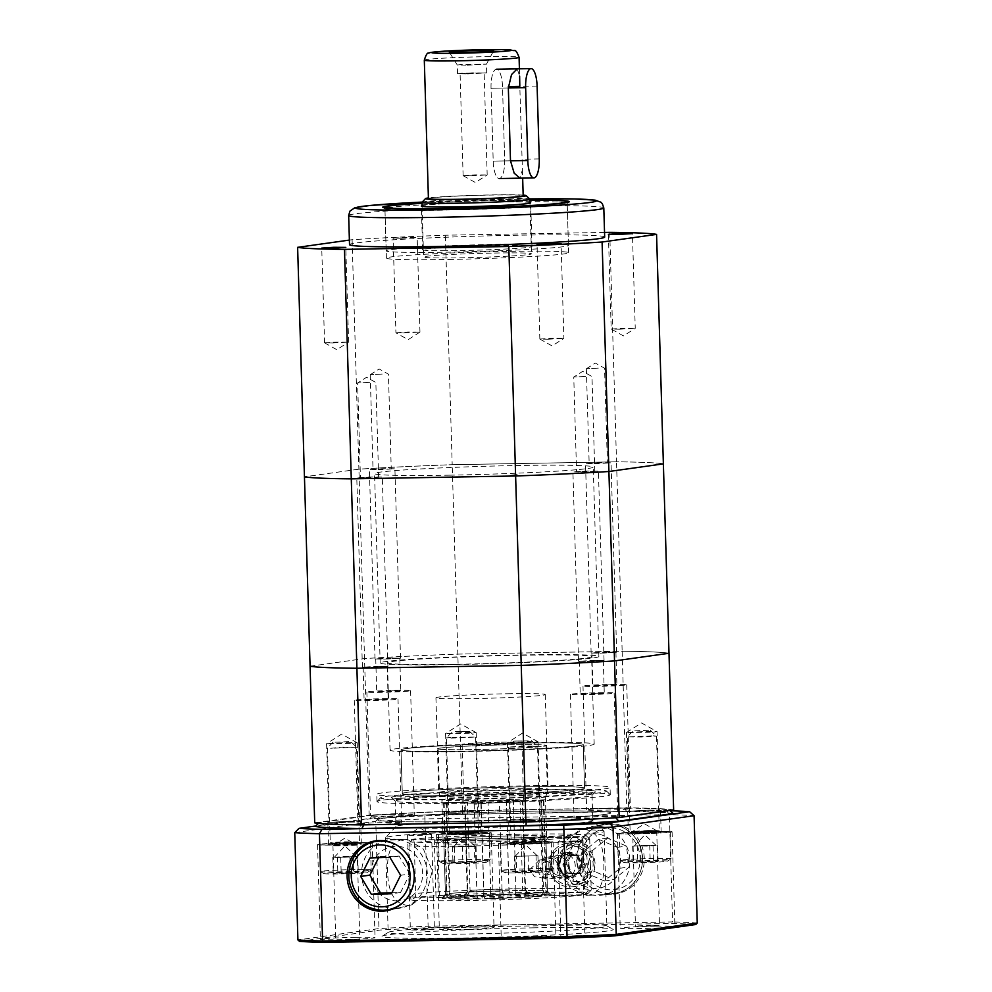 <?xml version="1.0" encoding="UTF-8"?>
<svg xmlns="http://www.w3.org/2000/svg" width="992" height="992" viewBox="0 0 992 992"><rect width="100%" height="100%" fill="white"/><g stroke="black" fill="none" stroke-linecap="round" stroke-linejoin="round"><path stroke-width="0.74" stroke-dasharray="4.96 3.72" d="M332.804 342.984L348.614 342.104L336.573 342.017L324.558 342.81L332.804 342.984M404.153 332.977L419.963 332.084L407.923 331.998L395.907 332.804L404.153 332.977M401.351 238.266L417.161 237.386L405.12 237.299L393.105 238.092L401.351 238.266M619.442 329.208L635.252 328.327L623.212 328.24L611.196 329.034L619.442 329.208M548.092 339.227L563.902 338.334L551.862 338.247L539.846 339.053L548.092 339.227M447.392 209.994A91.165 3.336 -1.7 0 0 567.064 203.447A91.165 3.336 -1.7 0 0 567.188 203.261A91.165 3.336 -1.7 0 0 475.962 202.628A91.165 3.336 -1.7 0 0 384.933 208.68A91.165 3.336 -1.7 0 0 385.07 208.841A91.165 3.336 -1.7 0 0 447.392 209.994M421.984 203.248A93.347 3.422 178.3 0 1 529.877 200.049M448.855 259.458A91.165 3.336 -1.7 0 0 568.652 252.724A91.165 3.336 -1.7 0 0 477.425 252.092A91.165 3.336 -1.7 0 0 386.409 258.143A91.165 3.336 -1.7 0 0 448.855 259.458M585.726 376.414L573.748 377.084L585.726 376.414M588.541 471.113L576.563 471.783L588.541 471.113M598.325 368.106L586.346 368.788L598.325 368.106M601.14 462.818L589.161 463.487L601.14 462.818M382.205 374.058L370.214 374.728L382.205 374.058M385.008 468.757L373.029 469.427L385.008 468.757M369.594 382.354L357.616 383.024L369.594 382.354M372.409 477.065L360.431 477.735L372.409 477.065M604.674 237.076A127.633 4.675 -1.7 0 0 517.229 235.228A127.633 4.675 -1.7 0 0 349.519 244.652M609.72 232.351L616.528 461.826A182.33 6.684 -1.7 0 1 663.375 463.859A182.33 6.684 -1.7 0 0 616.528 461.826L452.191 464.702A182.33 6.684 -1.7 0 0 358.906 469.179L304.445 476.817L358.906 469.179L369.173 815.213A182.33 6.684 178.3 0 1 462.47 810.737L626.795 807.86A182.33 6.684 178.3 0 1 673.642 809.894M509.962 475.453L513.422 475.391M510.706 475.354L514.166 475.292M512.554 475.094L516.014 475.032M516.497 474.622L514.612 474.722L516.497 474.697M604.525 232.438L445.383 235.216A182.33 6.684 -1.7 0 0 352.098 239.704L349.382 240.089M352.098 239.704L358.906 469.179A182.33 6.684 -1.7 0 1 452.191 464.702L445.383 235.216M513.534 475.304L510.421 475.428M514.265 475.205L510.806 475.342M511.041 475.23L512.306 475.205M515.617 475.019L512.318 475.056L515.617 475.094M512.219 475.069L514.6 475.106M514.6 475.044L513.744 475.23M513.744 475.156L511.14 475.218M516.113 474.945L512.653 475.081M512.951 474.957L516.41 474.97M516.435 474.895L514.464 474.92M514.464 474.846L517.192 474.87M517.291 474.784L513.831 474.908M513.806 474.846L515.778 474.97M515.766 474.895L513.05 474.945M515.914 474.759L514.984 474.709L515.914 474.759M464.752 794.902A91.165 3.336 -1.7 0 0 584.548 788.169A91.165 3.336 -1.7 0 0 493.322 787.536A91.165 3.336 -1.7 0 0 402.293 793.588A91.165 3.336 -1.7 0 0 464.752 794.902M463.45 751.192A91.165 3.336 -1.7 0 0 583.246 744.459A91.165 3.336 -1.7 0 0 492.02 743.826A91.165 3.336 -1.7 0 0 401.004 749.878A91.165 3.336 -1.7 0 0 463.45 751.192M460.015 751.676A102.102 3.745 -1.7 0 0 594.183 744.136A102.102 3.745 -1.7 0 0 492.007 743.43A102.102 3.745 -1.7 0 0 390.067 750.2A102.102 3.745 -1.7 0 0 460.015 751.676M457.424 664.256A102.102 3.745 -1.7 0 0 591.592 656.716A102.102 3.745 -1.7 0 0 489.416 656.01A102.102 3.745 -1.7 0 0 387.475 662.78A102.102 3.745 -1.7 0 0 457.424 664.256M457.486 821.525A116.684 4.278 -1.7 0 0 610.812 812.919A116.684 4.278 -1.7 0 0 494.053 812.101A116.684 4.278 -1.7 0 0 377.543 819.838A116.684 4.278 -1.7 0 0 457.486 821.525M456.729 796.03A116.684 4.278 -1.7 0 0 610.055 787.412A116.684 4.278 -1.7 0 0 493.297 786.606A116.684 4.278 -1.7 0 0 376.786 794.344A116.684 4.278 -1.7 0 0 456.729 796.03M395.622 690.382A21.874 0.806 178.3 0 1 410.601 690.705A21.874 0.806 178.3 0 1 388.765 692.156A21.874 0.806 178.3 0 1 366.866 692.007A21.874 0.806 178.3 0 1 395.622 690.382M399.292 814.234A21.874 0.806 178.3 0 1 414.284 814.544A21.874 0.806 178.3 0 1 392.435 815.994A21.874 0.806 178.3 0 1 370.549 815.846A21.874 0.806 178.3 0 1 399.292 814.234M391.555 658.043L399.788 658.217L387.773 659.01L375.732 658.924L391.555 658.043M392.522 690.816L400.768 690.99L388.752 691.796L376.712 691.709L392.522 690.816M383.011 698.69A21.874 0.806 178.3 0 1 398.003 699A21.874 0.806 178.3 0 1 376.154 700.451A21.874 0.806 178.3 0 1 354.268 700.302A21.874 0.806 178.3 0 1 383.011 698.69M386.694 822.529A21.874 0.806 178.3 0 1 401.673 822.852A21.874 0.806 178.3 0 1 379.837 824.302A21.874 0.806 178.3 0 1 357.938 824.141A21.874 0.806 178.3 0 1 386.694 822.529M378.944 666.339L387.19 666.512L375.174 667.306L363.134 667.232L378.944 666.339M379.911 699.124L388.157 699.298L376.142 700.092L364.101 700.005L379.911 699.124M599.143 692.738A21.874 0.806 178.3 0 1 614.135 693.061A21.874 0.806 178.3 0 1 592.286 694.512A21.874 0.806 178.3 0 1 570.4 694.363A21.874 0.806 178.3 0 1 599.143 692.738M602.826 816.59A21.874 0.806 178.3 0 1 617.805 816.9A21.874 0.806 178.3 0 1 595.969 818.35A21.874 0.806 178.3 0 1 574.07 818.202A21.874 0.806 178.3 0 1 602.826 816.59M595.076 660.399L603.322 660.573L591.306 661.366L579.266 661.28L595.076 660.399M596.043 693.185L604.289 693.358L592.274 694.152L580.233 694.065L596.043 693.185M611.754 684.443A21.874 0.806 178.3 0 1 626.733 684.765A21.874 0.806 178.3 0 1 604.897 686.216A21.874 0.806 178.3 0 1 582.998 686.055A21.874 0.806 178.3 0 1 611.754 684.443M615.424 808.294A21.874 0.806 178.3 0 1 630.416 808.604A21.874 0.806 178.3 0 1 608.567 810.055A21.874 0.806 178.3 0 1 586.669 809.906A21.874 0.806 178.3 0 1 615.424 808.294M607.674 652.091L615.92 652.265L603.905 653.071L591.864 652.984L607.674 652.091M608.654 684.877L616.9 685.05L604.884 685.844L592.844 685.77L608.654 684.877M465.707 732.443L476.172 732.629L471.733 733.187L445.582 733.572L465.707 732.443M468.05 811.121L478.541 811.344L474.064 811.865L447.925 812.25L468.05 811.121M346.729 742.599L357.194 742.785L352.755 743.355L326.604 743.727L346.729 742.599M349.06 821.277L359.563 821.5L355.086 822.033L328.935 822.405L349.06 821.277M527.608 741.607L538.061 741.793L533.622 742.351L507.482 742.735L527.608 741.607M529.939 820.285L540.429 820.508L535.953 821.029L509.814 821.413L529.939 820.285M646.586 731.439L657.051 731.637L652.6 732.195L626.46 732.58L646.586 731.439M648.917 810.117L659.407 810.34L654.943 810.873L628.792 811.245L648.917 810.117M462.47 810.737L457.82 654.112L622.158 651.236L626.795 807.86M310.062 666.227L364.523 658.589A182.33 6.684 178.3 0 1 457.82 654.112L452.191 464.702L616.528 461.826L622.158 651.236A182.33 6.684 178.3 0 1 668.992 653.269A182.33 6.684 -1.7 0 0 622.158 651.236L457.82 654.112A182.33 6.684 -1.7 0 0 364.523 658.589L310.062 666.227M314.712 822.864L369.173 815.213M501.419 742.202A29.896 1.091 178.3 0 1 521.904 742.636A29.896 1.091 178.3 0 1 492.044 744.62A29.896 1.091 178.3 0 1 462.123 744.409A29.896 1.091 178.3 0 1 501.419 742.202M514.302 835.921A51.051 1.872 178.3 0 1 545.848 836.715A51.051 1.872 178.3 0 1 544.286 837.223L545.91 891.858A51.051 1.872 -1.7 0 0 547.46 891.399A51.051 1.872 -1.7 0 0 515.914 890.556L513.397 799.465L506.54 800.432A29.896 1.091 -1.7 0 0 503.142 800.482A29.896 1.091 -1.7 0 0 499.621 800.556L506.577 799.589L508.995 890.68A51.051 1.872 -1.7 0 0 449.277 893.556L447.652 838.91A51.051 1.872 178.3 0 1 507.383 836.045M447.652 838.91L446.946 838.934L445.867 802.503L466.736 802.131A29.896 1.091 178.3 0 1 499.621 800.556L499.385 800.594A29.177 1.066 178.3 0 0 467.43 802.119L470.047 890.518A29.177 1.066 178.3 0 1 502.014 888.981L499.385 800.594M467.43 802.119L466.736 802.131A29.896 1.091 -1.7 0 0 464.442 802.454L443.598 802.826A51.782 1.897 178.3 0 1 445.867 802.503M475.354 840.534A51.051 1.872 178.3 0 1 443.796 839.74A51.051 1.872 178.3 0 1 445.358 839.232L446.983 893.879A51.051 1.872 -1.7 0 0 445.42 894.387A51.051 1.872 -1.7 0 0 476.978 895.181L474.089 804.14L480.946 803.173A29.896 1.091 178.3 0 1 463.859 802.689A29.896 1.091 178.3 0 1 464.442 802.454L465.136 802.441A29.177 1.066 178.3 0 0 464.578 802.677L467.207 891.064A29.177 1.066 178.3 0 1 467.22 891.039A29.177 1.066 178.3 0 1 467.753 890.841L465.136 802.441M464.578 802.677A29.177 1.066 178.3 0 0 481.182 803.148L480.946 803.173A29.896 1.091 -1.7 0 0 487.866 803.049L480.909 804.028A51.782 1.897 178.3 0 1 474.089 804.14M506.304 800.47L508.933 888.869A29.177 1.066 178.3 0 1 525.524 889.316A29.177 1.066 178.3 0 1 524.979 889.564L522.35 801.164A29.177 1.066 178.3 0 0 522.908 800.941A29.177 1.066 178.3 0 0 506.304 800.47L506.54 800.432A29.896 1.091 178.3 0 1 523.627 800.916A29.896 1.091 178.3 0 1 523.044 801.152A29.896 1.091 178.3 0 1 520.75 801.474A29.896 1.091 178.3 0 1 487.866 803.049L488.101 803.024A29.177 1.066 178.3 0 0 520.056 801.486L522.685 889.886A29.177 1.066 178.3 0 1 490.73 891.424L488.101 803.024M507.805 693.755A54.696 2.009 178.3 0 1 545.278 694.549A54.696 2.009 178.3 0 1 490.668 698.182A54.696 2.009 178.3 0 1 435.934 697.798A54.696 2.009 178.3 0 1 507.805 693.755M509.318 744.756A54.696 2.009 178.3 0 1 546.79 745.55A54.696 2.009 178.3 0 1 492.181 749.171A54.696 2.009 178.3 0 1 437.447 748.786A54.696 2.009 178.3 0 1 509.318 744.756M509.094 744.794A53.965 1.972 178.3 0 1 546.071 745.562A53.965 1.972 178.3 0 1 492.181 749.146A53.965 1.972 178.3 0 1 438.179 748.774A53.965 1.972 178.3 0 1 509.094 744.794M510.496 792.137A53.965 1.972 178.3 0 1 547.472 792.918A53.965 1.972 178.3 0 1 547.46 792.968A53.965 1.972 178.3 0 1 476.557 796.898A53.965 1.972 178.3 0 1 439.592 796.167A53.965 1.972 178.3 0 1 439.58 796.117A53.965 1.972 178.3 0 1 510.496 792.137M477.35 800.594A51.782 1.897 178.3 0 1 441.899 799.887A51.782 1.897 178.3 0 1 441.886 799.837A51.782 1.897 178.3 0 1 506.478 796.092A51.782 1.897 178.3 0 1 545.402 796.774A51.782 1.897 178.3 0 1 545.389 796.812A51.782 1.897 178.3 0 1 477.35 800.594M446.946 838.934A51.782 1.897 178.3 0 1 507.656 836.008M443.598 802.826L444.689 839.244L445.358 839.232M475.168 840.571A51.782 1.897 178.3 0 1 443.064 839.765A51.782 1.897 178.3 0 1 444.689 839.244M480.909 804.028L483.898 895.057A51.051 1.872 -1.7 0 0 543.616 892.18L541.992 837.546A51.051 1.872 178.3 0 1 482.273 840.422M541.992 837.546L542.711 837.533A51.782 1.897 178.3 0 1 481.988 840.447M542.711 837.533L541.62 801.102L520.056 801.486M522.35 801.164L543.889 800.792A51.782 1.897 178.3 0 1 541.62 801.102M543.889 800.792L544.968 837.211L544.286 837.223M514.476 835.896A51.782 1.897 178.3 0 1 546.58 836.69A51.782 1.897 178.3 0 1 544.968 837.211M506.577 799.589A51.782 1.897 178.3 0 1 513.397 799.465M543.616 892.18L541.297 895.863A48.496 1.773 178.3 0 1 484.803 898.578L483.898 895.057M490.73 891.424L489.763 897.884L484.803 898.578M489.763 897.884A32.823 1.203 -1.7 0 0 526.355 896.136L522.685 889.886M541.297 895.863L526.355 896.136M467.753 890.841L464.467 897.214A32.823 1.203 -1.7 0 0 463.76 897.462A32.823 1.203 -1.7 0 0 482.844 898.008L483.811 891.535A29.177 1.066 178.3 0 1 467.207 891.064L463.76 897.462M476.978 895.181L477.884 898.702L482.844 898.008M477.884 898.702A48.496 1.773 178.3 0 1 448.099 897.996A48.496 1.773 178.3 0 1 449.525 897.475L446.983 893.879M464.467 897.214L449.525 897.475M524.979 889.564L528.649 895.813A32.823 1.203 -1.7 0 0 529.356 895.516A32.823 1.203 -1.7 0 0 510.272 895.007L508.933 888.869M515.914 890.556L515.22 894.313L510.272 895.007M515.22 894.313A48.496 1.773 178.3 0 1 545.017 895.119A48.496 1.773 178.3 0 1 543.591 895.553L545.91 891.858M528.649 895.813L543.591 895.553M448.099 897.996L445.433 894.424A51.051 1.872 -1.7 0 0 445.433 894.424A51.051 1.872 178.3 0 1 445.445 894.313A51.051 1.872 178.3 0 1 446.574 893.953L445.048 842.952A51.051 1.872 -1.7 0 0 443.908 843.386A51.051 1.872 -1.7 0 0 443.945 843.46A51.051 1.872 -1.7 0 0 485.051 844.006A51.051 1.872 -1.7 0 0 541.372 841.278L542.884 892.267A51.051 1.872 178.3 0 1 485.646 895.02A51.051 1.872 178.3 0 1 445.42 894.387L443.796 839.74M545.017 895.119L547.46 891.399A51.051 1.872 -1.7 0 0 547.472 891.349A51.051 1.872 178.3 0 1 546.332 891.783L544.806 840.794A51.051 1.872 -1.7 0 0 545.935 840.422A51.051 1.872 -1.7 0 0 545.96 840.36A51.051 1.872 -1.7 0 0 505.734 839.728A51.051 1.872 -1.7 0 0 448.496 842.468L450.008 893.47A51.051 1.872 178.3 0 1 506.329 890.742A51.051 1.872 178.3 0 1 547.435 891.287A51.051 1.872 178.3 0 1 547.472 891.349L545.848 836.715M481.182 803.148L483.811 891.535M522.908 800.941L525.524 889.34A29.177 1.066 178.3 0 1 525.524 889.34L529.356 895.516M502.014 888.981L503.353 895.131A32.823 1.203 -1.7 0 0 466.761 896.892L470.047 890.518M449.277 893.556L451.819 897.152L466.761 896.892M451.819 897.152A48.496 1.773 178.3 0 1 508.301 894.437L508.995 890.68M503.353 895.131L508.301 894.437M467.282 65.212L486.44 64.133L461.54 64.492L457.287 65.013L467.282 65.212M523.168 195.126A50.319 1.848 -1.7 0 0 491.623 194.928A50.319 1.848 -1.7 0 0 428.395 197.941M421.997 202.318A53.965 1.972 178.3 0 1 492.875 198.412A53.965 1.972 178.3 0 1 529.815 199.119M471.361 175.832L487.184 174.939L475.131 174.852L463.115 175.658L471.361 175.832M468.336 73.842L484.146 72.949L472.105 72.862L460.09 73.668L468.336 73.842M467.53 73.954L486.7 72.875L461.801 73.234L457.548 73.743L467.53 73.954M494.5 253.047A53.965 1.972 178.3 0 1 531.476 253.828A53.965 1.972 178.3 0 1 477.586 257.412A53.965 1.972 178.3 0 1 423.584 257.04A53.965 1.972 178.3 0 1 494.5 253.047M428.42 198.561A47.405 1.736 178.3 0 1 490.705 195.064A47.405 1.736 178.3 0 1 523.181 195.746M519.411 68.82L519.634 76.074L517.204 68.87L496.459 69.229A18.228 5.754 89 0 0 491.04 88.263L493.198 161.113A18.228 5.754 89 0 0 499.249 178.535A18.228 5.754 89 0 0 504.668 159.501L502.51 86.651A18.228 5.754 89 0 0 496.459 69.229A18.228 5.754 89 0 0 491.04 88.263L493.198 161.113A18.228 5.754 89 0 0 499.249 178.535A18.228 5.754 89 0 0 504.668 159.501L502.51 86.651A18.228 5.754 89 0 0 496.459 69.229M499.249 178.535L520.006 178.176L522.412 169.719L519.808 86.354M442.829 250.728A54.696 2.009 -1.7 0 0 500.836 249.265A54.696 2.009 -1.7 0 0 531.985 246.524A54.696 2.009 -1.7 0 0 477.251 246.14A54.696 2.009 -1.7 0 0 422.642 249.773A54.696 2.009 -1.7 0 0 442.829 250.728M529.951 202.517A54.696 2.009 -1.7 0 0 475.949 202.43A54.696 2.009 -1.7 0 0 422.059 205.716M419.839 252.439A91.165 3.336 -1.7 0 0 516.51 250.009A91.165 3.336 -1.7 0 0 568.441 245.446A91.165 3.336 -1.7 0 0 477.214 244.813A91.165 3.336 -1.7 0 0 386.186 250.852A91.165 3.336 -1.7 0 0 419.839 252.439M529.877 200.148A91.165 3.336 -1.7 0 0 421.984 203.348M536.337 744.682A54.696 2.009 178.3 0 1 546.79 745.55A54.696 2.009 178.3 0 1 492.181 749.171A54.696 2.009 178.3 0 1 437.447 748.786A54.696 2.009 178.3 0 1 475.193 745.761A54.696 2.009 178.3 0 1 536.337 744.682M537.639 788.392A54.696 2.009 178.3 0 1 548.092 789.26A54.696 2.009 178.3 0 1 493.483 792.881A54.696 2.009 178.3 0 1 438.749 792.496A54.696 2.009 178.3 0 1 476.482 789.471A54.696 2.009 178.3 0 1 537.639 788.392M565.824 743.02A91.165 3.336 178.3 0 1 583.246 744.459A91.165 3.336 178.3 0 1 492.218 750.51A91.165 3.336 178.3 0 1 401.004 749.878A91.165 3.336 178.3 0 1 463.896 744.831A91.165 3.336 178.3 0 1 565.824 743.02M567.114 786.73A91.165 3.336 178.3 0 1 584.548 788.169A91.165 3.336 178.3 0 1 493.52 794.22A91.165 3.336 178.3 0 1 402.293 793.588A91.165 3.336 178.3 0 1 465.198 788.541A91.165 3.336 178.3 0 1 567.114 786.73M529.74 869.6L539.462 860.101L548.105 861.44L553.313 868.422L542.698 878.056L534.502 876.742L529.74 869.6M551.056 866.611A9.114 8.643 82 0 1 568.267 865.26A9.114 8.643 82 0 1 560.976 875.49A9.114 8.643 82 0 1 551.056 866.611M551.031 866.19A12.76 12.102 82 0 1 561.373 853.343A12.76 12.102 82 0 1 575.137 864.292A12.76 12.102 82 0 1 564.919 878.614A12.76 12.102 82 0 1 551.031 866.19M557.504 865.284A12.76 12.102 82 0 1 567.846 852.438A12.76 12.102 82 0 1 581.597 863.387A12.76 12.102 82 0 1 571.392 877.709A12.76 12.102 82 0 1 557.504 865.284M548.861 865.433A21.874 20.745 82 0 1 566.581 843.411A21.874 20.745 82 0 1 590.166 862.184A21.874 20.745 82 0 1 572.657 886.736A21.874 20.745 82 0 1 548.861 865.433M590.376 864.714L590.674 871.695L589.31 881.082L583.928 885.162L573.847 880.884L566.494 862.966L571.02 847.329L579.551 841.588L587.549 845.494L590.24 857.41L590.376 864.714M409.374 841.923A91.165 3.336 -1.7 0 0 493.656 841.613A91.165 3.336 -1.7 0 0 579.44 836.963L583.023 840.546A94.81 3.472 178.3 0 1 497.649 845.271A94.81 3.472 178.3 0 1 408.989 845.891L409.374 841.923L413.627 839.12L414.222 842.444A94.81 3.472 178.3 0 1 519.014 837.794A94.81 3.472 178.3 0 1 589.632 838.934A94.81 3.472 178.3 0 1 589.707 839.058A94.81 3.472 178.3 0 1 586.458 840.063L587.971 891.052A94.81 3.472 -1.7 0 0 591.158 890.184A94.81 3.472 -1.7 0 0 591.22 890.06A94.81 3.472 -1.7 0 0 522.201 888.758A94.81 3.472 -1.7 0 0 415.735 893.445L415.35 897.4A91.165 3.336 178.3 0 1 519.386 892.602A91.165 3.336 178.3 0 1 587.624 893.928A91.165 3.336 178.3 0 1 584.61 894.759L549.915 895.367A54.696 2.009 -1.7 0 0 551.192 894.821A54.696 2.009 -1.7 0 0 506.949 894.238A54.696 2.009 -1.7 0 0 446.636 897.177L439.456 897.301L436.021 897.785L443.201 897.648A54.696 2.009 -1.7 0 0 441.911 898.058A54.696 2.009 -1.7 0 0 484.208 898.826A54.696 2.009 -1.7 0 0 546.468 895.85L581.176 895.243A91.165 3.336 178.3 0 1 495.392 899.88A91.165 3.336 178.3 0 1 411.097 900.203L415.35 897.4M414.222 842.444L415.735 893.445M584.61 894.759L587.971 891.052M586.458 840.063L582.887 836.479L548.179 837.087L544.806 840.794M546.332 891.783L549.915 895.367M541.372 841.278L544.744 837.57L579.44 836.963M544.744 837.57A54.696 2.009 178.3 0 1 484.431 840.509A54.696 2.009 178.3 0 1 440.188 839.926A54.696 2.009 178.3 0 1 441.465 839.381L445.048 842.952M448.496 842.468L444.912 838.897L434.285 839.505L441.465 839.381M444.912 838.897A54.696 2.009 178.3 0 1 507.172 835.909A54.696 2.009 178.3 0 1 549.469 836.678A54.696 2.009 178.3 0 1 548.179 837.087M582.887 836.479A91.165 3.336 -1.7 0 0 585.888 835.4A91.165 3.336 -1.7 0 0 514.414 834.384A91.165 3.336 -1.7 0 0 413.627 839.12M583.023 840.546L584.536 891.535L581.176 895.243M408.989 845.891L410.502 896.88A94.81 3.472 -1.7 0 0 499.162 896.26A94.81 3.472 -1.7 0 0 584.536 891.535M446.574 893.953L443.201 897.648M434.285 839.505L436.021 897.785M446.636 897.177L450.008 893.47M437.732 839.021L439.456 897.301M546.468 895.85L542.884 892.267M411.097 900.203L410.502 896.88M423.373 834.433L431.619 834.607L419.604 835.4L407.563 835.326L423.373 834.433M426.188 929.144L434.422 929.318L422.406 930.112L410.366 930.025L426.188 929.144M348.775 844.899L357.021 845.072L345.005 845.866L332.952 845.792L348.775 844.899M351.577 939.61L359.823 939.784L347.808 940.577L335.767 940.49L351.577 939.61M573.847 840.968L582.093 841.142L570.078 841.935L558.037 841.848L573.847 840.968M576.662 935.667L584.896 935.84L572.88 936.646L560.84 936.56L576.662 935.667M648.446 830.502L656.692 830.676L644.676 831.47L632.636 831.383L648.446 830.502M651.26 925.201L659.506 925.375L647.491 926.181L635.45 926.094L651.26 925.201M592.732 820.607A98.456 3.608 178.3 0 1 592.807 820.744A98.456 3.608 178.3 0 1 494.5 827.266A98.456 3.608 178.3 0 1 395.982 826.584A98.456 3.608 178.3 0 1 396.044 826.448A98.456 3.608 178.3 0 1 525.351 819.318A98.456 3.608 178.3 0 1 592.732 820.607L603.992 831.197A109.393 4.005 -1.7 0 1 604.066 831.346A109.393 4.005 -1.7 0 1 529.765 837.347A109.393 4.005 -1.7 0 1 407.762 839.592L423.448 849.078L432.214 870.889L426.523 893.643L411.779 904.791L406.869 905.25C394.494 903.724 388.058 892.366 387.587 871.174C386.843 851.706 392.026 841.142 403.174 839.492A109.393 4.005 -1.7 0 0 407.762 839.592L404.91 839.393M396.044 826.448L385.442 837.682A109.393 4.005 -1.7 0 1 529.12 829.758A109.393 4.005 -1.7 0 1 581.672 829.585L586.26 829.684A109.393 4.005 -1.7 0 0 581.672 829.585L579.601 829.944L564.274 842.022L559.426 866.276L570.09 887.952L586.47 895.354L612.647 894.189A35.377 33.542 82 0 1 577.505 863.536A35.377 33.542 82 0 1 602.851 824.414A35.377 33.542 82 0 1 609.671 823.546A35.377 33.542 82 0 1 644.267 857.832A35.377 33.542 82 0 1 612.647 894.189M586.47 895.354C598.784 894.697 604.55 884.095 603.793 863.561C603.372 843.498 597.531 832.201 586.26 829.684A109.393 4.005 -1.7 0 1 603.992 831.197M531.935 924.47A109.393 4.005 178.3 0 1 606.645 925.796A109.393 4.005 178.3 0 1 606.881 926.044A109.393 4.005 178.3 0 1 497.649 933.298A109.393 4.005 178.3 0 1 388.182 932.542A109.393 4.005 178.3 0 1 388.393 932.282A109.393 4.005 178.3 0 1 531.935 924.47M534.031 927.83A115.717 4.241 -1.7 0 0 382.205 936.088A115.717 4.241 -1.7 0 0 497.761 937.167A115.717 4.241 -1.7 0 0 613.056 929.244A115.717 4.241 -1.7 0 0 534.031 927.83M529.083 789.533A113.038 4.142 -1.7 0 0 380.606 797.717A113.038 4.142 -1.7 0 0 493.656 798.659A113.038 4.142 -1.7 0 0 606.434 791.021A113.038 4.142 -1.7 0 0 529.083 789.533M530.336 793.017A116.684 4.278 178.3 0 1 610.192 794.542A116.684 4.278 178.3 0 1 610.278 794.704A116.684 4.278 178.3 0 1 493.768 802.441A116.684 4.278 178.3 0 1 376.997 801.623A116.684 4.278 178.3 0 1 377.072 801.462A116.684 4.278 178.3 0 1 530.336 793.017M462.669 802.503A98.456 3.608 -1.7 0 0 591.988 795.373A98.456 3.608 -1.7 0 0 592.05 795.237A98.456 3.608 -1.7 0 0 524.594 793.823A98.456 3.608 -1.7 0 0 395.225 801.09A98.456 3.608 -1.7 0 0 395.287 801.214A98.456 3.608 -1.7 0 0 462.669 802.503M461.416 799.031A102.102 3.745 178.3 0 1 391.542 797.68A102.102 3.745 178.3 0 1 493.421 790.785A102.102 3.745 178.3 0 1 595.522 791.628A102.102 3.745 178.3 0 1 461.416 799.031M385.442 837.682A109.393 4.005 -1.7 0 0 385.367 837.831A109.393 4.005 -1.7 0 0 403.174 839.492M472.477 832.437A27.354 1.004 178.3 0 1 491.214 832.834A27.354 1.004 178.3 0 1 463.909 834.656A27.354 1.004 178.3 0 1 436.542 834.458A27.354 1.004 178.3 0 1 472.477 832.437M475.292 927.148A27.354 1.004 178.3 0 1 494.028 927.545A27.354 1.004 178.3 0 1 466.724 929.355A27.354 1.004 178.3 0 1 439.357 929.169A27.354 1.004 178.3 0 1 475.292 927.148M353.499 842.605A27.354 1.004 178.3 0 1 372.236 843.002A27.354 1.004 178.3 0 1 344.931 844.812A27.354 1.004 178.3 0 1 317.564 844.626A27.354 1.004 178.3 0 1 353.499 842.605M356.314 937.304A27.354 1.004 178.3 0 1 375.05 937.7A27.354 1.004 178.3 0 1 347.733 939.511A27.354 1.004 178.3 0 1 320.366 939.325A27.354 1.004 178.3 0 1 356.314 937.304M534.366 841.6A27.354 1.004 178.3 0 1 553.102 841.997A27.354 1.004 178.3 0 1 525.797 843.808A27.354 1.004 178.3 0 1 498.43 843.622A27.354 1.004 178.3 0 1 534.366 841.6M537.18 936.312A27.354 1.004 178.3 0 1 555.917 936.708A27.354 1.004 178.3 0 1 528.612 938.519A27.354 1.004 178.3 0 1 501.245 938.333A27.354 1.004 178.3 0 1 537.18 936.312M653.356 831.445A27.354 1.004 178.3 0 1 672.092 831.842A27.354 1.004 178.3 0 1 644.788 833.652A27.354 1.004 178.3 0 1 617.421 833.466A27.354 1.004 178.3 0 1 653.356 831.445M656.158 926.144A27.354 1.004 178.3 0 1 674.895 926.54A27.354 1.004 178.3 0 1 647.59 928.363A27.354 1.004 178.3 0 1 620.223 928.165A27.354 1.004 178.3 0 1 656.158 926.144M530.869 811.233A116.684 4.278 178.3 0 1 610.812 812.919A116.684 4.278 178.3 0 1 494.301 820.644A116.684 4.278 178.3 0 1 377.543 819.838A116.684 4.278 178.3 0 1 530.869 811.233M649.264 810.067L627.7 811.282L655.712 810.873L660.511 810.315L649.264 810.067M649.909 831.928L628.345 833.144L656.357 832.734L661.156 832.164L649.909 831.928M530.286 820.235L508.722 821.438L536.734 821.041L541.52 820.471L530.286 820.235M530.931 842.084L509.367 843.299L537.379 842.89L542.178 842.32L530.931 842.084M349.407 821.227L327.844 822.442L355.855 822.033L360.654 821.463L349.407 821.227M350.064 843.088L328.501 844.291L356.512 843.894L361.299 843.324L350.064 843.088M468.385 811.072L446.834 812.287L474.846 811.878L479.632 811.307L468.385 811.072M469.042 832.92L447.479 834.136L475.49 833.726L480.277 833.168L469.042 832.92M299.51 941.358L380.221 930.037A210.044 7.7 178.3 0 1 428.172 927.731L671.683 923.465A210.044 7.7 178.3 0 1 695.764 924.519M372.794 815.188L318.99 822.74A178.176 6.535 -1.7 0 0 363.866 824.687L526.194 821.847A178.176 6.535 -1.7 0 0 615.561 817.557L669.364 810.005A178.176 6.535 -1.7 0 0 624.489 808.058L462.16 810.898A178.176 6.535 -1.7 0 0 372.794 815.188A2788.103 549.642 -44.9 0 1 369.731 818.859A181.821 6.659 178.3 0 1 462.532 814.395L626.622 811.53A181.821 6.659 178.3 0 1 673.221 813.552M670.208 810.786A207.34 7.601 -1.7 0 0 666.612 810.687L424.849 814.916A207.34 7.601 -1.7 0 0 379.142 817.11L315.816 825.989M315.344 826.485L369.731 818.859M428.172 927.731L424.936 818.908L669.389 814.63L672.564 921.94L428.122 926.218A211.494 7.75 -1.7 0 0 378.956 928.574L297.922 939.945M294.748 832.635L375.77 821.264L378.956 928.574L380.221 930.037M666.612 810.687A2391.067 1541.27 -164.7 0 1 669.389 814.63A211.494 7.75 178.3 0 1 694.078 815.709M697.252 923.006A211.494 7.75 -1.7 0 0 672.564 921.94L671.683 923.465M379.142 817.11A2391.067 471.361 135.1 0 1 375.77 821.264A211.494 7.75 178.3 0 1 424.936 818.908A2391.067 1541.27 15.3 0 1 424.849 814.916M624.489 808.058A2788.103 1797.194 15.3 0 1 626.622 811.53M462.16 810.898A2788.103 1797.194 -164.7 0 0 462.532 814.395M646.809 846.114L634.954 845.916L653.666 845.258L632.66 846.201L649.723 845.196L657.622 845.32L646.809 846.114M653.269 735.816L656.481 736.052L652.215 736.56L641.911 737.019L627.316 736.92L653.269 735.816M648.545 730.261L632.983 730.906L648.545 730.261M628.668 862.792A21.737 0.794 178.3 0 1 623.931 862.482A21.737 0.794 178.3 0 1 645.594 860.994A21.737 0.794 178.3 0 1 667.306 861.205A21.737 0.794 178.3 0 1 652.178 862.358A21.737 0.794 178.3 0 1 628.668 862.792M625.654 860.783A25.532 0.93 178.3 0 1 620.087 860.424A25.532 0.93 178.3 0 1 620.037 860.362A25.532 0.93 178.3 0 1 637.075 858.973A25.532 0.93 178.3 0 1 665.446 858.427A25.532 0.93 178.3 0 1 671.063 858.849A25.532 0.93 178.3 0 1 671.014 858.911A25.532 0.93 178.3 0 1 653.257 860.275A25.532 0.93 178.3 0 1 625.654 860.783M664.652 831.482A25.532 0.93 178.3 0 1 670.27 831.891A25.532 0.93 178.3 0 1 644.775 833.59A25.532 0.93 178.3 0 1 619.231 833.404A25.532 0.93 178.3 0 1 636.281 832.015A25.532 0.93 178.3 0 1 664.652 831.482M653.517 861.924L633.132 862.234L658.093 861.354L653.517 861.924L653.046 845.891M657.622 845.32L658.093 861.354M649.723 845.196L650.194 861.23M637.236 845.643L637.72 861.664M632.66 846.201L633.132 862.234M640.559 846.337L641.043 862.358M580.456 869.042A9.114 8.643 82 0 1 565.465 869.302A9.114 8.643 82 0 1 572.558 855.513A9.114 8.643 82 0 1 580.456 869.042L578.088 873.642L568.106 873.816L562.836 864.801L567.56 855.6L577.555 855.426L582.812 864.441L580.456 869.042M547.733 857.175A10.937 10.379 82 0 1 549.58 878.924A10.937 10.379 82 0 1 537.788 869.538A10.937 10.379 82 0 1 547.733 857.175M546.48 861.738A6.56 6.225 82 0 1 552.172 871.472A6.56 6.225 82 0 1 541.384 871.658A6.56 6.225 82 0 1 546.48 861.738M577.009 881.615A17.534 16.616 82 0 1 561.832 855.6A17.534 16.616 82 0 1 590.637 855.104A17.534 16.616 82 0 1 577.009 881.615M576.625 884.207A20.051 19.022 82 0 1 557.07 865.656A20.051 19.022 82 0 1 573.252 844.316A20.051 19.022 82 0 1 575.447 844.142A20.051 19.022 82 0 1 595.002 862.68A20.051 19.022 82 0 1 578.82 884.033A20.051 19.022 82 0 1 576.625 884.207M569.024 845.035A20.051 19.022 82 0 1 588.578 863.586A20.051 19.022 82 0 1 572.396 884.938A20.051 19.022 82 0 1 550.783 867.715A20.051 19.022 82 0 1 566.829 845.209A20.051 19.022 82 0 1 569.024 845.035M586.483 863.933L581.758 873.121L571.776 873.295L566.506 864.28L571.231 855.092L581.213 854.918L586.483 863.933L582.812 864.441M577.555 855.426L581.213 854.918M567.56 855.6L571.231 855.092M562.836 864.801L566.506 864.28M568.106 873.816L571.776 873.295M578.088 873.642L581.758 873.121M515.356 856.307L537.924 855.749L515.356 856.307M532.047 746.802L508.338 747.088L522.896 746.12L537.49 746.195L532.047 746.802M528.215 740.912L514.005 741.074L528.215 740.912M513.038 871.732A21.737 0.794 178.3 0 1 536.635 870.951A21.737 0.794 178.3 0 1 548.316 871.36A21.737 0.794 178.3 0 1 526.653 872.749A21.737 0.794 178.3 0 1 504.953 872.65A21.737 0.794 178.3 0 1 513.038 871.732M510.607 869.513A25.532 0.93 178.3 0 1 537.59 868.595A25.532 0.93 178.3 0 1 552.085 869.004A25.532 0.93 178.3 0 1 552.036 869.066A25.532 0.93 178.3 0 1 542.537 870.021A25.532 0.93 178.3 0 1 516.286 870.926A25.532 0.93 178.3 0 1 501.109 870.579A25.532 0.93 178.3 0 1 501.059 870.53A25.532 0.93 178.3 0 1 510.607 869.513M541.744 843.064A25.532 0.93 178.3 0 1 514.749 843.981A25.532 0.93 178.3 0 1 500.253 843.572A25.532 0.93 178.3 0 1 525.748 841.873A25.532 0.93 178.3 0 1 551.279 842.059A25.532 0.93 178.3 0 1 541.744 843.064M516.782 872.538L514.873 872.129L524.718 871.546L538.408 871.77L516.782 872.538L516.311 856.505M528.079 856.332L528.55 872.352M537.924 855.749L538.408 871.77M536.002 855.34L536.486 871.373M524.235 855.526L524.718 871.546M514.389 856.108L514.873 872.129M343.629 856.58L355.483 856.766L336.759 857.423L357.765 856.48L340.715 857.485L332.804 857.361L343.629 856.58M330.671 748.315L342.029 747.112L356.624 747.212L330.671 748.315M335.048 742.227L350.61 741.545L335.048 742.227M362.712 871.943A21.737 0.794 178.3 0 1 367.449 872.352A21.737 0.794 178.3 0 1 345.786 873.741A21.737 0.794 178.3 0 1 324.086 873.642A21.737 0.794 178.3 0 1 337.9 872.439A21.737 0.794 178.3 0 1 362.712 871.943M365.602 869.587A25.532 0.93 178.3 0 1 371.206 870.009A25.532 0.93 178.3 0 1 371.157 870.071A25.532 0.93 178.3 0 1 353.4 871.422A25.532 0.93 178.3 0 1 325.798 871.943A25.532 0.93 178.3 0 1 320.242 871.584A25.532 0.93 178.3 0 1 320.18 871.522A25.532 0.93 178.3 0 1 337.218 870.133A25.532 0.93 178.3 0 1 365.602 869.587M325.004 844.986A25.532 0.93 178.3 0 1 319.387 844.564A25.532 0.93 178.3 0 1 344.869 842.878A25.532 0.93 178.3 0 1 370.413 843.051A25.532 0.93 178.3 0 1 353.375 844.44A25.532 0.93 178.3 0 1 325.004 844.986M337.863 872.824L358.248 872.514L333.287 873.394L337.863 872.824L337.379 856.79M332.804 857.361L333.287 873.394M340.715 857.485L341.186 873.518M353.189 857.051L353.66 873.072M357.765 856.48L358.248 872.514M349.866 856.356L350.337 872.377M475.081 846.387L452.501 846.945L475.081 846.387M451.906 737.341L475.602 737.056L450.728 738.172L446.45 737.899L451.906 737.341M455.378 731.575L469.588 731.389L455.378 731.575M478.342 863.003A21.737 0.794 178.3 0 1 455.985 863.772A21.737 0.794 178.3 0 1 443.064 863.486A21.737 0.794 178.3 0 1 464.715 861.998A21.737 0.794 178.3 0 1 486.427 862.197A21.737 0.794 178.3 0 1 478.342 863.003M480.649 860.858A25.532 0.93 178.3 0 1 454.398 861.763A25.532 0.93 178.3 0 1 439.22 861.416A25.532 0.93 178.3 0 1 439.171 861.366A25.532 0.93 178.3 0 1 448.706 860.349A25.532 0.93 178.3 0 1 475.701 859.432A25.532 0.93 178.3 0 1 490.197 859.841A25.532 0.93 178.3 0 1 490.147 859.903A25.532 0.93 178.3 0 1 480.649 860.858M447.913 833.392A25.532 0.93 178.3 0 1 474.908 832.474A25.532 0.93 178.3 0 1 489.391 832.896A25.532 0.93 178.3 0 1 463.909 834.582A25.532 0.93 178.3 0 1 438.365 834.408A25.532 0.93 178.3 0 1 447.913 833.392M474.598 862.209L476.507 862.606L466.662 863.189L452.972 862.966L474.598 862.209L474.114 846.176M462.346 846.362L462.83 862.383M452.501 846.945L452.972 862.966M454.423 847.342L454.894 863.375M466.19 847.168L466.662 863.189M476.036 846.585L476.507 862.606M455.13 664.578A109.393 4.005 -1.7 0 0 598.87 656.506A109.393 4.005 -1.7 0 0 489.403 655.737A109.393 4.005 -1.7 0 0 380.184 662.991A109.393 4.005 -1.7 0 0 455.13 664.578M449.5 475.168A109.393 4.005 -1.7 0 0 593.253 467.096A109.393 4.005 -1.7 0 0 483.786 466.327A109.393 4.005 -1.7 0 0 374.554 473.581A109.393 4.005 -1.7 0 0 449.5 475.168M599.887 653.195L616.652 652.252L603.88 652.166L591.133 653.009L599.887 653.195M594.258 463.785L611.035 462.842L598.263 462.756L585.516 463.599L594.258 463.785M383.755 659.134L400.52 658.192L387.748 658.105L375.013 658.948L383.755 659.134M378.126 469.724L394.903 468.782L382.131 468.695L369.384 469.538L378.126 469.724M371.144 667.43L387.922 666.488L375.15 666.401L362.402 667.244L371.144 667.43M365.527 478.02L382.292 477.078L369.52 476.991L356.785 477.846L365.527 478.02M587.276 661.49L604.054 660.548L591.282 660.461L578.534 661.304L587.276 661.49M581.659 472.08L598.424 471.138L585.652 471.051L572.917 471.894L581.659 472.08M397.792 900.922A27.354 25.928 82 0 1 373.711 860.585A27.354 25.928 82 0 1 418.636 859.32A27.354 25.928 82 0 1 397.792 900.922M395.783 908.523A34.646 32.848 -98 0 0 399.23 908.238A34.646 32.848 -98 0 0 426.957 869.364A34.646 32.848 -98 0 0 389.608 839.629A34.646 32.848 -98 0 0 361.683 876.68A34.646 32.848 -98 0 0 395.783 908.523M391.89 892.738L400.545 892.502L409.808 874.002L400.632 875.291M400.545 892.502L391.369 893.78M409.808 874.002L399.106 856.084L379.13 856.642L378.609 857.683M379.13 856.642L369.954 857.931M399.106 856.084L389.93 857.373M568.974 864.689A27.354 25.928 -98 0 0 610.762 882.818A27.354 25.928 -98 0 0 604.252 835.896A27.354 25.928 -98 0 0 568.974 864.689M564.423 865.309A34.646 32.848 82 0 1 592.15 826.51A34.646 32.848 82 0 1 629.486 856.245A34.646 32.848 82 0 1 601.772 895.119A34.646 32.848 82 0 1 564.423 865.309M592.15 850.826L607.823 838.029L626.398 846.089L629.288 866.934L613.602 879.73L595.039 871.683L592.15 850.826L582.974 852.116L598.66 839.319L607.823 838.029M598.66 839.319L617.222 847.366L620.112 868.223L604.438 881.02L585.863 872.96L582.974 852.116M585.863 872.96L595.039 871.683M604.438 881.02L613.602 879.73M620.112 868.223L629.288 866.934M617.222 847.366L626.398 846.089M348.663 215.512A127.633 4.675 178.3 0 1 516.373 206.088A127.633 4.675 178.3 0 1 603.806 207.936M529.579 198.896A120.33 4.414 -1.7 0 0 422.22 202.083L529.567 198.896M541.037 801.114L542.116 837.546M543.331 800.792L544.41 837.223M513.261 799.49L514.34 835.921M506.342 799.614L507.42 836.033M446.45 802.491L447.528 838.922M444.156 802.813L445.234 839.244M474.226 804.115L475.304 840.546M481.145 804.004L482.236 840.422M424.303 60.14A47.405 1.736 178.3 0 1 486.601 56.643A47.405 1.736 178.3 0 1 519.076 57.338M539.264 158.894L521.966 159.204M493.198 161.113L510.496 160.803L493.198 161.113M491.04 88.263L508.338 87.953L491.04 88.263M537.106 86.044L508.338 86.552M657.262 831.916L654.794 832.809L632.239 833.392L634.719 832.486L657.262 831.916M656.084 830.527L659.283 830.763L655.03 831.271L644.726 831.73L630.131 831.631L656.084 830.527M569.272 853.418A11.668 11.061 82 0 1 579.378 870.728A11.668 11.061 82 0 1 560.195 871.063A11.668 11.061 82 0 1 569.272 853.418M569.061 854.174A10.937 10.379 82 0 1 570.908 875.936A10.937 10.379 82 0 1 559.116 866.549A10.937 10.379 82 0 1 569.061 854.174M535.804 842.977L513.261 843.547L515.728 842.654L538.284 842.072L535.804 842.977M534.849 841.501L511.153 841.786L536.027 840.67L540.305 840.918L534.849 841.501M332.394 844.552L334.862 843.646L357.405 843.076L354.938 843.969L332.394 844.552M333.486 843.026L330.274 842.791L334.54 842.282L344.844 841.824L359.439 841.923L333.486 843.026M453.84 833.491L476.383 832.908L473.916 833.813L451.372 834.384L453.84 833.491M454.708 832.04L478.417 831.755L453.542 832.871L449.252 832.623L454.708 832.04M383.172 910.296A34.646 32.848 82 0 1 349.072 878.453A34.646 32.848 82 0 1 376.997 841.39M396.961 845.221A34.646 32.848 82 0 1 404.773 900.823M577.034 863.548A34.646 32.848 -98 0 0 614.383 893.346A34.646 32.848 -98 0 0 642.097 854.484A34.646 32.848 -98 0 0 604.76 824.736A34.646 32.848 -98 0 0 577.034 863.548M581.61 862.904A31 29.388 82 0 1 621.587 830.279A31 29.388 82 0 1 628.953 883.45A31 29.388 82 0 1 581.61 862.904M348.614 342.104L345.799 247.392M324.558 342.81L321.743 248.112M324.582 342.835L336.796 349.68L348.589 342.128M419.963 332.084L417.161 237.386M419.951 332.109L408.158 339.661L395.932 332.828L393.105 238.092M608.394 234.335L611.196 329.034L623.447 335.904L635.24 328.352L632.45 233.616M539.871 339.078L552.085 345.91L563.878 338.359L561.088 243.635M539.846 339.053L537.032 244.342M567.064 203.447L569.197 201.847M385.07 208.841L382.838 207.378M568.652 252.724L567.188 203.261M386.409 258.143L384.933 208.68M594.778 471.25L591.976 376.538L582.701 371.343L573.76 377.059L576.563 471.783M586.346 368.788L589.161 463.487M586.371 368.764L595.299 363.047L604.562 368.218L607.389 462.942M370.214 374.728L373.029 469.427M370.239 374.703L379.167 368.987L388.43 374.17L391.257 468.894M378.646 477.189L375.844 382.49L366.569 377.282L357.628 383.011L360.431 477.735M584.548 788.169L583.246 744.459L584.548 788.169M402.293 793.588L401.004 749.878L402.293 793.588M594.183 744.136L591.592 656.716M390.067 750.2L387.475 662.78M610.278 794.704L610.055 787.412M376.997 801.623L376.786 794.344M366.866 692.007L370.549 815.846M410.601 690.705L414.284 814.544M375.732 658.924L376.712 691.709M399.788 658.217L400.768 690.99M354.268 700.302L357.938 824.141M398.003 699L401.673 822.852M363.134 667.232L364.101 700.005M387.19 666.512L388.157 699.298M570.4 694.363L574.07 818.202M614.135 693.061L617.805 816.9M579.266 661.28L580.233 694.065M603.322 660.573L604.289 693.358M582.998 686.055L586.669 809.906M626.733 684.765L630.416 808.604M591.864 652.984L592.844 685.77M615.92 652.265L616.9 685.05M445.582 733.572L447.925 812.25M476.21 732.666L478.541 811.344M476.172 732.629L460.623 723.924L445.619 733.534M326.604 743.727L328.935 822.405M357.219 742.822L359.563 821.5M357.194 742.785L341.645 734.08L326.628 743.69M507.482 742.735L509.814 821.413M538.098 741.83L540.429 820.508M538.061 741.793L522.511 733.088L507.507 742.698M626.46 732.58L628.792 811.245M626.485 732.542L641.489 722.932L657.051 731.637L659.407 810.34M462.123 744.409L463.859 802.689M521.904 742.636L523.627 800.916M435.934 697.798L438.749 792.496M545.278 694.549L548.092 789.26M438.179 748.774L439.58 796.117L441.899 799.887L443.064 839.765M546.071 745.562L547.472 792.918M545.389 796.812L547.46 792.968M545.402 796.774L546.58 836.69M486.44 64.145L493.619 50.815M457.287 65.013L449.326 52.13M487.184 174.939L484.146 72.949M463.115 175.658L460.09 73.668M463.14 175.683L475.366 182.516L487.159 174.964M486.7 72.875L486.44 64.133M457.548 73.743L457.287 65.001M422.084 206.361L423.584 257.04M529.964 203.162L531.476 253.828M522.412 169.719L522.66 178.126M531.985 246.524L530.683 202.814M422.642 249.773L421.34 206.063M568.441 245.446L567.164 202.467M386.186 250.852L384.908 207.874M542.698 878.056L560.976 875.49M539.462 860.101L558.434 857.435M564.919 878.614L571.392 877.709M561.373 853.343L567.846 852.438M572.657 886.736L583.928 885.162M566.581 843.411L579.551 841.588M589.707 839.058L590.24 857.41M590.674 871.695L591.22 890.06M545.96 840.36L547.472 891.349M443.908 843.386L445.42 894.387M587.624 893.928L591.158 890.184M445.445 894.313L441.911 898.058M547.435 891.287L551.192 894.821M443.945 843.46L440.188 839.926M545.935 840.422L549.469 836.678M585.888 835.4L589.632 838.934M407.563 835.326L410.366 930.025M431.619 834.607L434.422 929.318M431.594 834.582L419.368 827.737L407.576 835.289M332.952 845.792L335.767 940.49M332.977 845.754L344.77 838.203L356.996 845.048L359.823 939.784M582.068 841.117L569.842 834.272L558.05 841.824L560.84 936.56M582.093 841.142L584.896 935.84M656.667 830.651L644.453 823.806L632.66 831.358L635.45 926.094M656.692 830.676L659.506 925.375M404.302 839.406L378.733 840.559M411.779 904.791L388.529 910.334M579.601 829.944L602.851 824.414M388.393 932.282L382.205 936.088M606.645 925.796L613.056 929.244M380.606 797.717L377.072 801.462M606.434 791.021L610.192 794.542M591.988 795.373L595.522 791.628M395.287 801.214L391.542 797.68M395.225 801.09L395.982 826.584M592.05 795.237L592.807 820.744M385.367 837.831L388.182 932.542M604.066 831.346L606.881 926.044M436.542 834.458L439.357 929.169M491.214 832.834L494.028 927.545M317.564 844.626L320.366 939.325M372.236 843.002L375.05 937.7M498.43 843.622L501.245 938.333M553.102 841.997L555.917 936.708M617.421 833.466L620.223 928.165M672.092 831.842L674.895 926.54M627.7 811.282L628.345 833.144M660.511 810.315L661.156 832.164M508.722 821.438L509.367 843.299M541.52 820.471L542.178 842.32M327.844 822.442L328.501 844.291M360.654 821.463L361.299 843.324M446.834 812.287L447.479 834.136M479.632 811.307L480.277 833.168M656.072 845.42L644.812 834.842L634.21 846.077M650.467 730.397L656.468 736.039L659.283 830.763L660.263 832.065L629.238 832.982L630.131 831.631L627.316 736.92L632.983 730.906M667.306 861.205L671.014 858.911M623.931 862.482L620.087 860.424M619.231 833.404L620.037 860.362M670.27 831.891L671.063 858.849M549.58 878.924L570.908 875.936C565.403 876.779 561.484 873.63 559.141 866.512C558.893 859.804 561.794 855.724 567.87 854.273L546.53 857.262M572.396 884.938L578.82 884.033M566.829 845.209L573.252 844.316M537.081 855.588L525.834 844.998L515.232 856.232M508.338 747.088L511.153 841.786L510.248 843.15L541.285 842.22L540.305 840.918L537.49 746.22M514.005 741.074L508.35 747.063M531.489 740.553L537.49 746.195M548.316 871.36L552.036 869.066M504.953 872.65L501.109 870.579M500.253 843.572L501.059 870.53M551.279 842.059L552.085 869.004M356.215 856.58L344.968 845.99L334.354 857.237M327.459 748.08L330.274 842.791L329.381 844.142L360.406 843.225L359.439 841.923L356.624 747.212L350.61 741.545M333.126 742.066L327.472 748.055M367.449 872.352L371.157 870.071M324.086 873.642L320.242 871.584M319.387 844.564L320.18 871.522M370.413 843.051L371.206 870.009M475.193 846.424L463.946 835.834L453.344 847.069M469.588 731.389L475.59 737.031L478.417 831.755L479.384 833.057L448.359 833.987L449.252 832.623L446.45 737.924L452.104 731.91M486.427 862.197L490.147 859.903M443.064 863.486L439.22 861.416M438.365 834.408L439.171 861.366M489.391 832.896L490.197 859.841M598.87 656.506L593.253 467.096M380.184 662.991L374.554 473.581M616.652 652.252L611.035 462.842M591.133 653.009L585.516 463.599M400.52 658.192L394.903 468.782M375.013 658.948L369.384 469.538M387.922 666.488L382.292 477.078M362.402 667.244L356.785 477.846M604.054 660.548L598.424 471.138M578.534 661.304L572.917 471.894M392.187 909.23L399.23 908.238M382.565 840.608L389.608 839.629M601.772 895.119L614.383 893.346C628.308 892.688 645.581 876.246 642.109 853.281C638.364 832.722 618.996 821.798 604.76 824.736L592.15 826.51"/><path stroke-width="1.49" d="M329.989 248.285L345.799 247.392L333.758 247.306L321.743 248.112L329.989 248.285M616.64 234.509L632.45 233.616L620.409 233.529L608.394 234.335L616.64 234.509M545.278 244.516L561.088 243.635L549.047 243.548L537.032 244.342L545.278 244.516M529.877 200.049A93.347 3.422 178.3 0 1 569.197 201.847A93.347 3.422 178.3 0 1 446.66 208.556A93.347 3.422 178.3 0 1 382.838 207.378A93.347 3.422 178.3 0 1 421.984 203.248M348.663 215.512L349.519 244.652A127.633 4.675 -1.7 0 0 477.239 245.532A127.633 4.675 -1.7 0 0 604.674 237.076L603.806 207.936A127.633 4.675 178.3 0 1 436.096 217.36A127.633 4.675 178.3 0 1 348.663 215.512L349.903 211.16L354.888 207.688L369.966 205.48L422.22 202.083A120.33 4.414 -1.7 0 0 356.041 208.308A120.33 4.414 -1.7 0 0 438.166 209.746A120.33 4.414 -1.7 0 0 587.227 202.827A120.33 4.414 -1.7 0 0 529.579 198.896M619.169 817.532L673.642 809.894L668.992 653.269L614.532 660.908L619.169 817.532A182.33 6.684 178.3 0 1 525.884 822.021L521.234 665.396L356.909 668.261L361.547 824.885A182.33 6.684 178.3 0 1 314.712 822.864L304.445 476.817A182.33 6.684 -1.7 0 0 351.28 478.851L515.617 475.986A182.33 6.684 -1.7 0 0 608.902 471.498L663.375 463.859L656.568 234.385A182.33 6.684 -1.7 0 0 609.72 232.351L604.525 232.438M349.382 240.089L297.625 247.343A182.33 6.684 -1.7 0 0 344.472 249.376L508.809 246.5A182.33 6.684 -1.7 0 0 602.094 242.023L656.568 234.385M602.094 242.023L614.532 660.908A182.33 6.684 178.3 0 1 521.234 665.396L508.809 246.5M344.472 249.376L351.28 478.851L515.617 475.986A182.33 6.684 -1.7 0 0 608.902 471.498L663.375 463.859L668.992 653.269L614.532 660.908A182.33 6.684 -1.7 0 1 521.234 665.396L356.909 668.261A182.33 6.684 178.3 0 1 310.062 666.227A182.33 6.684 -1.7 0 0 356.909 668.261L351.28 478.851A182.33 6.684 -1.7 0 1 304.445 476.817L297.625 247.343M525.884 822.021L361.547 824.885M464.504 52.427A22.171 0.818 178.3 0 1 449.326 52.13A22.171 0.818 178.3 0 1 471.448 50.642A22.171 0.818 178.3 0 1 493.619 50.815A22.171 0.818 178.3 0 1 464.504 52.427M428.395 197.941A50.319 1.848 -1.7 0 0 425.531 198.574A50.319 1.848 -1.7 0 0 475.85 198.995A50.319 1.848 -1.7 0 0 526.058 195.598A50.319 1.848 -1.7 0 0 523.168 195.126M526.058 195.598L529.815 199.119A53.965 1.972 178.3 0 1 529.852 199.194A53.965 1.972 178.3 0 1 475.962 202.777A53.965 1.972 178.3 0 1 421.96 202.393A53.965 1.972 178.3 0 1 421.997 202.318L425.531 198.574M522.66 178.126L523.181 195.746A47.405 1.736 178.3 0 1 475.85 198.896A47.405 1.736 178.3 0 1 428.42 198.561L424.303 60.14C426.002 54.758 427.465 52.427 428.705 53.159C429.747 52.774 429.102 52.204 444.652 51.15L503.08 49.6L514.253 50.617C515.443 49.811 517.055 52.043 519.076 57.338A47.405 1.736 178.3 0 1 456.779 60.834A47.405 1.736 178.3 0 1 424.303 60.14M508.338 86.552L519.808 86.354L519.634 76.074M517.204 68.87L511.537 74.561L508.338 87.953L510.496 160.803L514.178 173.178L520.006 178.176M422.059 205.716A54.696 2.009 -1.7 0 0 421.34 206.063A54.696 2.009 -1.7 0 0 441.527 207.018A54.696 2.009 -1.7 0 0 499.534 205.555A54.696 2.009 -1.7 0 0 530.683 202.814A54.696 2.009 -1.7 0 0 529.951 202.517M421.984 203.348A91.165 3.336 -1.7 0 0 384.896 207.142A91.165 3.336 -1.7 0 0 418.537 208.742A91.165 3.336 -1.7 0 0 515.22 206.299A91.165 3.336 -1.7 0 0 567.139 201.736A91.165 3.336 -1.7 0 0 529.877 200.148M381.709 911.189A35.377 33.542 -98 0 0 388.529 910.334A35.377 33.542 -98 0 0 413.875 871.199A35.377 33.542 -98 0 0 378.733 840.559A35.377 33.542 -98 0 0 347.113 876.903A35.377 33.542 -98 0 0 381.709 911.189M697.252 923.006L694.078 815.709L613.044 827.068L616.23 934.377L697.252 923.006L695.764 924.519L615.052 935.84A210.044 7.7 178.3 0 1 567.102 938.147L323.59 942.4A210.044 7.7 178.3 0 1 299.51 941.358L297.922 939.945L294.748 832.635A2391.067 471.361 -44.9 0 1 299.014 828.357A207.34 7.601 -1.7 0 0 321.966 829.349L563.716 825.121A207.34 7.601 -1.7 0 0 609.423 822.926L689.552 811.679A207.34 7.601 -1.7 0 0 670.208 810.786M315.816 825.989L299.014 828.357M670.096 810.675A2788.103 694.127 42.1 0 1 673.221 813.552L618.834 821.178A181.821 6.659 178.3 0 1 526.033 825.642L361.944 828.506A181.821 6.659 178.3 0 1 315.344 826.485A2788.103 549.642 135.1 0 1 318.395 823.348M567.102 938.147L563.878 829.436L319.436 833.714L322.611 941.011L567.064 936.746A211.494 7.75 -1.7 0 0 616.23 934.377L615.052 935.84M609.423 822.926A2391.067 595.274 42.1 0 0 613.044 827.068A211.494 7.75 178.3 0 1 563.878 829.436A2391.067 1665.184 160.2 0 0 563.716 825.121M321.966 829.349A2391.067 1665.184 -19.8 0 0 319.436 833.714A211.494 7.75 178.3 0 1 294.748 832.635M297.922 939.945A211.494 7.75 -1.7 0 0 322.611 941.011L323.59 942.4M689.552 811.679A2391.067 595.274 -137.9 0 1 694.078 815.709M618.834 821.178A2788.103 694.127 -137.9 0 1 616.082 818.127M526.033 825.642A2788.103 1941.691 -19.8 0 0 526.169 822.418M361.944 828.506A2788.103 1941.691 160.2 0 1 363.568 825.27M527.806 160.506A18.228 5.754 89 0 0 533.857 177.928A18.228 5.754 89 0 0 539.264 158.894L537.106 86.044A18.228 5.754 89 0 0 531.055 68.622A18.228 5.754 89 0 0 525.636 87.656L527.806 160.506L510.496 160.803M391.369 893.78L400.632 875.291L389.93 857.373L369.954 857.931L360.691 876.432L371.392 894.35L391.369 893.78M378.609 857.683L369.867 875.142L380.568 893.06L391.89 892.738M380.568 893.06L371.392 894.35M369.867 875.142L360.691 876.432M458.862 53.221A40.114 1.476 -1.7 0 0 510.744 49.997A40.114 1.476 -1.7 0 0 444.825 51.15A40.114 1.476 -1.7 0 0 458.862 53.221M525.636 87.656L508.338 87.953M404.773 900.823A34.646 32.848 82 0 1 386.62 910.011A34.646 32.848 82 0 1 383.172 910.296C365.118 909.354 353.822 899.744 349.271 881.466C345.799 858.502 363.072 842.059 376.997 841.39A34.646 32.848 82 0 1 396.961 845.221M381.883 906.812A31 29.388 -98 0 0 405.505 859.655A31 29.388 -98 0 0 354.59 861.106A31 29.388 -98 0 0 381.883 906.812M529.567 198.896L574.74 198.983L595.002 200.111L600.854 202.194L602.305 203.658L603.806 207.936M421.96 202.393L422.084 206.361M529.852 199.194L529.964 203.162M519.076 57.338L519.411 68.82M567.164 202.467L567.139 201.736M384.908 207.874L384.896 207.142M533.857 177.928L499.249 178.535M531.055 68.622L496.459 69.229M392.187 909.23L383.135 910.296M376.997 841.39L382.565 840.608"/></g></svg>
